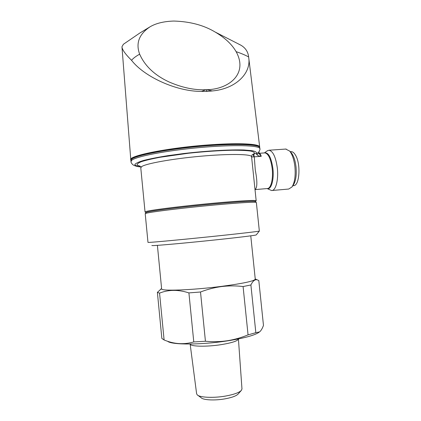 <?xml version="1.0" encoding="UTF-8"?>
<svg xmlns="http://www.w3.org/2000/svg" width="421" height="421" viewBox="0 0 421 421"><rect width="100%" height="100%" fill="white"/><g stroke="black" fill="none" stroke-linecap="round" stroke-linejoin="round"><path stroke-width="0.63" d="M255.252 279.06L255.268 279.223C254.079 281.139 242.864 283.517 221.625 286.359C191.797 290.232 159.748 291.321 161.622 288.738L157.401 245.359M238.423 338.947L238.423 338.979C237.754 340.973 231.96 342.868 221.046 344.667C206.364 346.983 190.076 346.557 190.134 344.031M241.964 388.825L241.422 390.325C239.275 392.582 234.071 394.477 225.803 396.014C213.631 398.219 199.638 397.561 197.191 394.819L196.607 393.667L190.145 344.073M241.28 390.483L238.118 394.035C236.292 395.956 231.939 397.556 225.072 398.84C214.963 400.681 203.327 400.118 201.206 397.782L197.923 395.356M205.432 341.247L200.512 292C207.5 289.311 214.568 287.49 221.72 286.538C228.945 285.68 236.07 285.68 243.085 286.538L248.058 334.869C241.391 337.642 234.444 339.605 227.219 340.757C220.046 341.794 212.789 341.963 205.432 341.247L193.776 341.936C183.84 344.783 173.947 344.125 164.101 339.968L161.853 338.447L157.386 292.369L159.554 293.121C168.5 289.548 178.288 289.48 188.913 292.905L193.776 341.936M250.9 284.97C252.847 280.949 254.952 279.234 257.205 279.823L258.81 280.554L263.472 325.407C262.351 328.485 261.073 330.643 259.625 331.885L255.836 332.679L250.9 284.97L243.085 286.538M259.115 332.248C254.61 335.363 243.954 338.252 227.135 340.921C201.512 344.904 172.378 344.962 167.79 341.436M255.836 332.679L248.058 334.869M164.101 339.968L159.554 293.121M200.512 292L188.913 292.905M161.375 288.722L157.386 292.369M238.975 44.263L240.738 45.121C245.406 47.783 248.043 51.73 248.648 56.956L248.764 57.993C251.132 73.459 235.644 88.942 212.268 90.947L206.985 91.441L201.485 91.404C176.473 91.589 144.145 76.717 131.541 60.303C125.321 54.135 122.122 49.625 121.953 46.773L123.385 44.273L139.909 32.975L150.123 26.76M130.868 160.101L130.81 159.954C127.347 155.844 170.852 147.229 212.663 144.635C240.302 142.787 259.252 143.956 259.678 146.861L259.689 147.345M254.21 181.919L251.569 156.628C251.153 154.033 228.871 153.665 200.312 156.265C171.768 158.843 145.498 163.653 141.514 166.7L140.782 167.879L145.035 211.91M267.119 188.566L271.619 190.539C275.718 190.866 278.676 179.809 277.334 168.137C275.797 157.075 273.013 151.107 268.987 150.229L267.119 150.918M272.045 190.497L288.717 189.04L291.953 186.982C294.705 182.614 295.689 175.878 294.911 166.763C294.053 159.638 292.311 154.412 289.68 151.086L285.722 149.06M291.953 186.982L293.348 185.014C295.826 181.072 296.721 175.02 296.021 166.853C295.253 160.464 293.679 155.775 291.306 152.776L290.558 151.997M258.978 153.323C259.952 153.449 260.704 154.449 261.241 156.323C259.362 156.296 257.847 155.702 256.705 154.539L258.978 153.249M140.261 166.258L137.188 165.09C136.751 164.106 138.204 162.948 141.551 161.617C146.003 160.217 152.149 158.77 159.991 157.28L188.55 153.233C204.816 151.513 219.457 150.513 232.466 150.239C240.144 150.218 246.122 150.481 250.406 151.028C253.589 151.713 254.905 152.597 254.347 153.67C253.831 154.402 253.81 155.449 254.295 156.822L255.279 170.063C257.457 181.351 257.368 187.866 255.01 189.608L267.261 188.55C270.84 188.845 273.392 179.057 272.208 168.742C270.861 158.959 268.435 153.676 264.92 152.886L264.551 152.912M132.226 158.491C136.288 154.707 165.327 148.918 197.965 145.903C230.613 142.856 256.968 143.466 258.826 146.645M256.363 202.527L256.168 202.364C254.358 201.733 231.529 203.275 203.496 206.058C175.473 208.837 150.129 212.079 146.024 213.31L145.213 213.742L147.981 242.38L148.839 242.417C153.123 242.285 179.772 239.823 208.442 236.876C237.128 233.923 259.231 231.376 259.341 231.066L259.341 231.04M256.352 202.454L259.341 231.066L256.226 234.897C256.436 235.292 235.897 237.791 209.005 240.575C182.135 243.359 156.88 245.59 152.691 245.601L151.849 245.501M255.21 201.585L255.01 201.427C253.184 200.77 230.782 202.248 203.327 204.974C175.889 207.69 151.039 210.9 146.971 212.152L146.161 212.505M291.09 151.649L291.511 151.66C292.911 151.828 294.247 152.997 295.51 155.16C301.015 163.916 299.563 185.877 293.658 185.645L292.784 185.803M256.705 154.539L256.347 153.528L253.842 153.749C253.168 154.544 253.237 155.581 254.047 156.859L251.558 156.98M251.595 156.859L252.005 154.96L253.842 153.749M141.54 166.974C137.399 166.4 135.162 165.574 134.82 164.495C135.704 163.285 138.725 161.911 143.887 160.38C150.26 158.791 158.317 157.212 168.063 155.638L184.014 153.491C206.637 150.86 229.945 149.534 243.927 149.987L252.095 150.676C255.615 151.407 257.031 152.36 256.347 153.528L258.478 152.497C259.831 150.36 260.294 149.066 259.868 148.613L259.899 148.897M264.577 152.912L258.978 153.307L261.241 156.323L254.295 156.822M248.648 56.956C245.354 55.14 241.17 53.372 236.107 51.651C231.955 44.373 224.988 37.848 215.205 32.064C203.801 25.207 190.029 21.534 173.884 21.05C164.037 21.345 156.133 23.244 150.16 26.739C139.109 34.033 135.604 43.179 139.651 54.167C135.93 56.24 133.225 58.287 131.541 60.303M236.107 51.651C248.579 74.164 228.319 89.505 206.537 89.705L205.874 89.731C194.286 90.231 181.919 87.6 168.774 81.832C154.544 75.133 144.835 65.908 139.651 54.167M212.268 90.947L206.537 89.705M205.874 89.731L201.485 91.404M206.985 91.441L206.206 89.72M259.789 147.876L259.757 147.571C259.299 144.203 233.255 143.377 199.67 146.419C166.1 149.423 135.704 155.386 131.589 159.249L130.884 160.664L130.952 161.375M140.593 166.948C137.051 166.637 134.404 165.842 132.647 164.564C130.399 161.917 131.32 162.359 130.984 161.706L131.689 160.306C135.809 156.491 166.211 150.565 199.786 147.555C233.376 144.514 259.415 145.287 259.868 148.613L259.757 147.571C259.678 147.187 259.61 146.119 254.142 144.856C249.664 144.24 243.454 143.903 235.507 143.85C226.761 143.982 217.062 144.424 206.416 145.177C184.714 146.918 162.38 150.002 147.718 153.223C140.877 154.912 136.325 156.28 134.062 157.317L131.805 158.67L130.847 160.369M145.976 212.731L145.045 212L145.85 211.537C150.013 210.216 176.51 206.79 205.127 203.996C233.76 201.191 255.936 199.833 256.173 200.712L256.184 200.785M267.167 188.561C271.103 190.187 274.224 179.899 272.924 168.668C271.245 157.391 268.424 152.139 264.456 152.918M255.358 201.706C258.152 200.538 237.749 201.648 208.484 204.459C179.246 207.258 150.876 210.853 146.624 212.184L145.987 212.716M250.763 235.839L255.268 279.223M241.98 389.057L238.423 338.979M255.237 278.939L257.205 279.823M161.601 288.559L160.49 289.359M248.764 57.993L259.678 146.861M254.205 181.898L256.173 200.712L255.379 201.722M264.383 152.923L267.34 150.76M286.169 149.029L268.987 150.229M291.306 152.776L289.68 151.086M255.01 201.427L256.168 202.364M291.511 151.66L290.201 151.634M146.182 212.479L145.229 213.631M258.978 153.302L259.062 151.807M259.273 154.007L259.11 153.723M122.011 47.468L130.784 159.622M240.738 45.121L215.205 32.064"/></g></svg>
